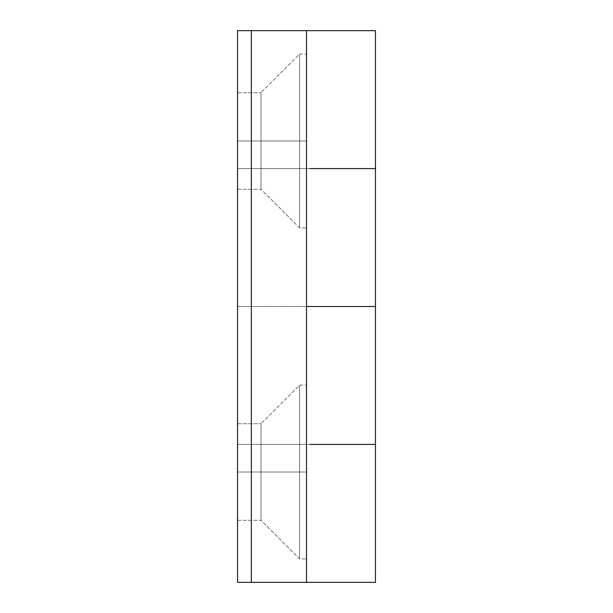 <?xml version="1.0" encoding="UTF-8"?>
<svg xmlns="http://www.w3.org/2000/svg" width="613" height="613" viewBox="0 0 613 613"><rect width="100%" height="100%" fill="white"/><g stroke="black" fill="none" stroke-linecap="round" stroke-linejoin="round"><path stroke-width="0.46" stroke-dasharray="3.06 2.3" d="M299.604 472.01L299.604 385.117L299.604 472.01L306.5 472.01L260.985 472.01L260.985 423.736L260.985 472.01L299.604 472.01L299.604 385.117L299.604 472.01L237.537 472.01L237.537 423.736L237.537 472.01L260.985 472.01L260.985 423.736L260.985 472.01L237.537 472.01L237.537 423.736L237.537 520.284L237.537 472.01L260.985 472.01L260.985 520.284L260.985 472.01L299.604 472.01L299.604 558.903L299.604 472.01L306.5 472.01L306.5 385.117L306.5 558.903L306.5 472.01L299.604 472.01L299.604 558.903L299.604 472.01L299.604 558.903L299.604 472.01L306.5 472.01L306.5 558.903L306.5 472.01L260.985 472.01L260.985 520.284L260.985 472.01L260.985 520.284L260.985 472.01L299.604 472.01L299.604 558.903L299.604 472.01L237.537 472.01L237.537 520.284L237.537 472.01L237.537 520.284L237.537 472.01L260.985 472.01L260.985 520.284L260.985 472.01L237.537 472.01L237.537 520.284L237.537 423.736L237.537 472.01L260.985 472.01L260.985 423.736L260.985 472.01L299.604 472.01L299.604 385.117L299.604 472.01L306.5 472.01L306.5 558.903L306.5 385.117L306.5 472.01L299.604 472.01L299.604 385.117L299.604 472.01M299.604 140.99L299.604 54.097L299.604 140.99L306.5 140.99L260.985 140.99L260.985 92.716L260.985 140.99L299.604 140.99L299.604 54.097L299.604 140.99L237.537 140.99L237.537 92.716L237.537 140.99L260.985 140.99L260.985 92.716L260.985 140.99L237.537 140.99L237.537 92.716L237.537 189.264L237.537 140.99L260.985 140.99L260.985 189.264L260.985 140.99L299.604 140.99L299.604 227.883L299.604 140.99L306.5 140.99L306.5 54.097L306.5 227.883L306.5 140.99L299.604 140.99L299.604 227.883L299.604 140.99L299.604 227.883L299.604 140.99L306.5 140.99L306.5 227.883L306.5 140.99L260.985 140.99L260.985 189.264L260.985 140.99L260.985 189.264L260.985 140.99L299.604 140.99L299.604 227.883L299.604 140.99L237.537 140.99L237.537 189.264L237.537 140.99L237.537 189.264L237.537 140.99L260.985 140.99L260.985 189.264L260.985 140.99L237.537 140.99L237.537 189.264L237.537 92.716L237.537 140.99L260.985 140.99L260.985 92.716L260.985 140.99L299.604 140.99L299.604 54.097L299.604 140.99L306.5 140.99L306.5 227.883L306.5 54.097L306.5 140.99L299.604 140.99L299.604 54.097L299.604 140.99M375.462 582.35L237.537 582.35L306.5 582.35L306.5 444.425L375.462 444.425L237.537 444.425L237.537 582.35L237.537 30.65L237.537 306.5L306.5 306.5L306.5 168.575L375.462 168.575L237.537 168.575L237.537 582.35L251.33 582.35L251.33 30.65L237.537 30.65L237.537 582.35L306.5 582.35L306.5 30.65L251.33 30.65L251.33 582.35L306.5 582.35L306.5 30.65L306.5 582.35L375.378 582.35M375.462 306.5L306.5 306.5L306.5 444.425L237.537 444.425L237.537 306.5L375.378 306.5L306.5 306.5L306.5 444.425L375.378 444.425L237.537 444.425L306.5 444.425L306.5 582.35L237.537 582.35L237.537 306.5L375.462 306.5M375.462 168.575L237.537 168.575L237.537 30.65L306.5 30.65L237.537 30.65L306.5 30.65L306.5 168.575L237.537 168.575L306.5 168.575L237.537 168.575L237.537 30.65L375.462 30.65M309.887 168.575L237.537 168.575L306.5 168.575L237.537 168.575L237.537 306.5L306.5 306.5L306.5 30.65L306.5 444.425L237.537 444.425L237.537 30.65L375.133 30.65M375.462 444.425L237.537 444.425L306.5 444.425L306.5 582.35L237.537 582.35L237.537 444.425L309.887 444.425M306.5 306.5L309.887 306.5M237.537 472.01L237.537 423.736L237.537 472.01M260.985 472.01L260.985 423.736L260.985 472.01M306.5 472.01L306.5 385.117L306.5 472.01M237.537 140.99L237.537 92.716L237.537 140.99M260.985 140.99L260.985 92.716L260.985 140.99M306.5 140.99L306.5 54.097L306.5 140.99M299.604 385.117L306.5 385.117L299.604 385.117L260.985 423.736L299.604 385.117M237.537 423.736L260.985 423.736L237.537 423.736M299.604 54.097L306.5 54.097L299.604 54.097L260.985 92.716L299.604 54.097M237.537 92.716L260.985 92.716L237.537 92.716M237.537 189.264L260.985 189.264L299.604 227.883L306.5 227.883L299.604 227.883L260.985 189.264L237.537 189.264M237.537 520.284L260.985 520.284L299.604 558.903L306.5 558.903L299.604 558.903L260.985 520.284L237.537 520.284"/><path stroke-width="0.92" d="M375.133 582.35L306.5 582.35L375.462 582.35L375.462 306.5L306.5 306.5L375.462 306.5L375.462 168.575L309.887 168.575M375.462 444.425L309.887 444.425M309.887 306.5L306.5 306.5M375.462 168.575L375.462 30.65L306.5 30.65L306.5 582.35L237.537 582.35L237.537 30.65L237.537 582.35L251.33 582.35L251.33 30.65L251.33 582.35L306.5 582.35L306.5 30.65L375.378 30.65M237.537 30.65L306.5 30.65L237.537 30.65"/></g></svg>
